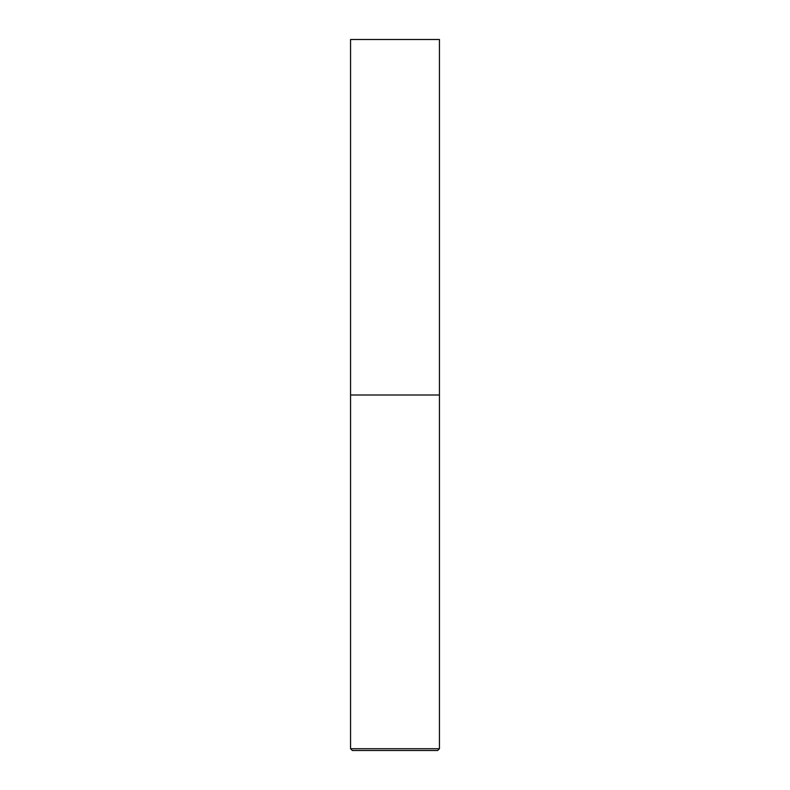<?xml version="1.0" encoding="UTF-8"?>
<svg xmlns="http://www.w3.org/2000/svg" width="790" height="790" viewBox="0 0 790 790"><rect width="100%" height="100%" fill="white"/><g stroke="black" fill="none" stroke-linecap="round" stroke-linejoin="round"><path stroke-width="0.59" stroke-dasharray="3.95 2.96" d="M395 395L439.438 395L395 395M352.34 750.5L437.66 750.5M439.438 39.5L350.562 39.5M350.562 748.723L439.438 748.723"/><path stroke-width="1.19" d="M439.438 748.723L439.438 395L350.562 395L439.438 395L439.438 39.5L350.562 39.5L350.562 748.723L352.34 750.5L437.66 750.5L439.438 748.723L350.562 748.723"/></g></svg>
